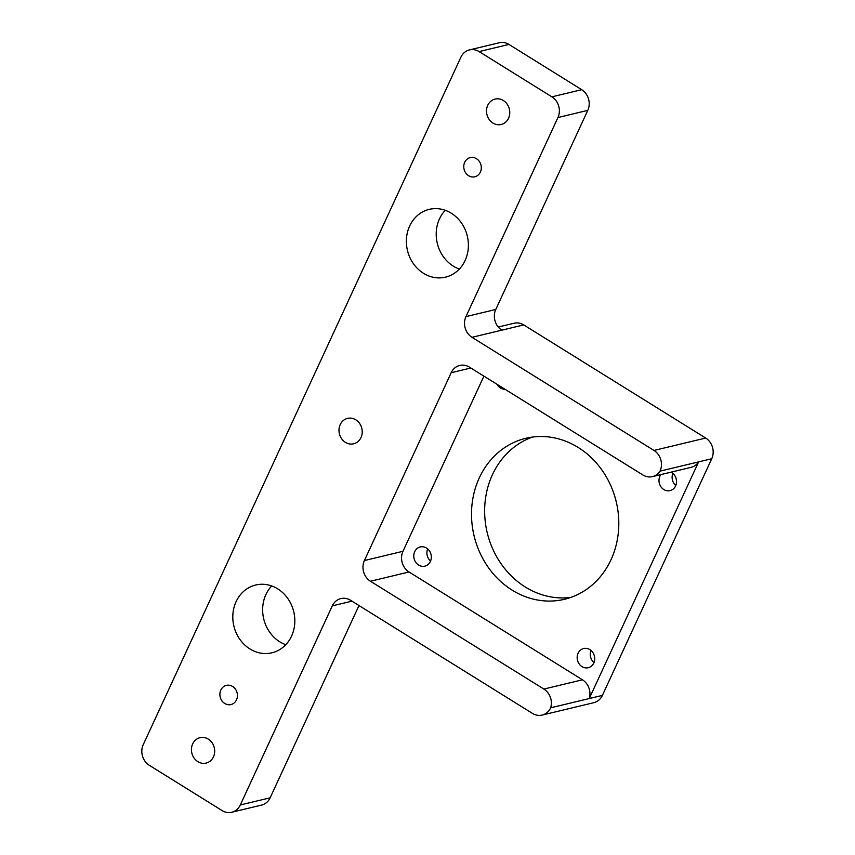 <?xml version="1.0" encoding="UTF-8"?>
<svg xmlns="http://www.w3.org/2000/svg" width="855" height="855" viewBox="0 0 855 855"><rect width="100%" height="100%" fill="white"/><g stroke="black" fill="none" stroke-linecap="round" stroke-linejoin="round"><path stroke-width="1.28" d="M224.737 703.473A9.865 8.71 -103.5 0 0 230.968 704.563A9.865 8.71 -103.5 0 0 237.134 692.935A9.865 8.71 -103.5 0 0 226.361 685.379A9.865 8.71 -103.5 0 0 219.927 693.448A9.865 8.71 -103.5 0 0 224.737 703.473M468.604 175.692A9.865 8.71 -103.5 0 0 474.835 176.782A9.865 8.71 -103.5 0 0 481.002 165.154A9.865 8.71 -103.5 0 0 470.229 157.598A9.865 8.71 -103.5 0 0 463.805 165.667A9.865 8.71 -103.5 0 0 468.604 175.692M483.909 376.147L402.983 551.293A15.251 13.466 -103.5 0 0 409.043 571.984L582.469 679.811L543.876 689.066A15.251 13.466 76.5 0 1 550.684 707.801A15.251 13.466 76.5 0 1 542.102 715.079A15.251 13.466 76.5 0 1 532.473 713.401L350.507 600.263A15.251 13.466 -103.5 0 0 340.878 598.586A15.251 13.466 -103.5 0 0 332.296 605.874L351.939 601.161M465.954 316.628A15.251 13.466 -103.5 0 0 472.003 337.319L501.842 330.158A15.251 13.466 76.5 0 1 495.782 309.467L465.954 316.628L557.941 117.53L587.78 110.37L495.782 309.467M501.842 330.158L523.72 324.911L705.685 438.049L653.979 450.446A15.251 13.466 76.5 0 1 660.028 471.137A15.251 13.466 76.5 0 1 652.451 476.62A15.251 13.466 76.5 0 1 642.821 474.942L469.384 367.116A15.251 13.466 -103.5 0 0 459.755 365.438A15.251 13.466 -103.5 0 0 451.184 372.727L470.827 368.013M402.983 551.293L364.401 560.549L451.184 372.727M364.401 560.549A15.251 13.466 -103.5 0 0 370.45 581.24L409.043 571.984M543.876 689.066L370.45 581.24M231.726 812.25L261.566 805.089A15.251 13.466 -103.5 0 0 270.137 797.811L240.308 804.961A15.251 13.466 76.5 0 1 231.726 812.25A15.251 13.466 76.5 0 1 222.097 810.572L149.315 765.311A15.251 13.466 76.5 0 1 143.255 744.63L460.898 57.189A15.251 13.466 76.5 0 1 469.47 49.911A15.251 13.466 76.5 0 1 479.099 51.589L551.892 96.839A15.251 13.466 76.5 0 1 557.941 117.53M240.308 804.961L332.296 605.874M653.979 450.446L472.003 337.319M503.339 100.505A13.071 11.543 -103.5 0 0 495.088 99.073A13.071 11.543 -103.5 0 0 486.912 114.474A13.071 11.543 -103.5 0 0 501.19 124.488A13.071 11.543 -103.5 0 0 509.708 113.801A13.071 11.543 -103.5 0 0 503.339 100.505M451.269 213.205A34.852 30.78 -103.5 0 0 429.253 209.357A34.852 30.78 -103.5 0 0 407.461 250.43A34.852 30.78 -103.5 0 0 445.519 277.148A34.852 30.78 -103.5 0 0 468.241 248.645A34.852 30.78 -103.5 0 0 451.269 213.205M208.267 739.105A13.071 11.543 -103.5 0 0 200.017 737.673A13.071 11.543 -103.5 0 0 191.841 753.073A13.071 11.543 -103.5 0 0 206.108 763.088A13.071 11.543 -103.5 0 0 214.637 752.4A13.071 11.543 -103.5 0 0 208.267 739.105M355.808 419.805A13.071 11.543 -103.5 0 0 347.547 418.373A13.071 11.543 -103.5 0 0 339.382 433.774A13.071 11.543 -103.5 0 0 353.649 443.788A13.071 11.543 -103.5 0 0 362.167 433.1A13.071 11.543 -103.5 0 0 355.808 419.805M277.704 588.849A34.852 30.78 -103.5 0 0 255.688 585.012A34.852 30.78 -103.5 0 0 233.885 626.084A34.852 30.78 -103.5 0 0 271.943 652.793A34.852 30.78 -103.5 0 0 294.676 624.289A34.852 30.78 -103.5 0 0 277.704 588.849M479.099 51.589L508.939 44.428A15.251 13.466 -103.5 0 0 499.299 42.75L469.47 49.911M508.939 44.428L581.721 89.69L551.892 96.839M660.028 471.137L698.62 461.882A15.251 13.466 76.5 0 1 691.032 467.364L652.451 476.62M582.469 679.811A15.251 13.466 76.5 0 1 589.266 698.535L698.62 461.882L711.745 458.729L602.39 695.393L550.684 707.801M587.78 110.37A15.251 13.466 -103.5 0 0 581.721 89.69M523.72 324.911A15.251 13.466 -103.5 0 0 514.09 323.233L498.251 327.027M711.745 458.729A15.251 13.466 -103.5 0 0 705.685 438.049M542.102 715.079L593.819 702.682A15.251 13.466 -103.5 0 0 602.39 695.393M532.494 437.065A82.785 73.092 -103.5 0 0 484.742 506.63A82.785 73.092 -103.5 0 0 525.312 587.022A82.785 73.092 -103.5 0 0 570.948 597.378M430.567 561.03A9.865 8.71 76.5 0 1 427.66 548.899M593.958 662.614A9.865 8.71 76.5 0 1 591.051 650.484M675.781 485.533A9.865 8.71 76.5 0 1 672.874 473.413M496.979 384.269A9.865 8.71 -103.5 0 0 505.016 389.271M426.485 548.034A9.865 8.71 -103.5 0 0 420.254 546.954A9.865 8.71 -103.5 0 0 414.087 558.572A9.865 8.71 -103.5 0 0 424.85 566.138A9.865 8.71 -103.5 0 0 431.283 558.069A9.865 8.71 -103.5 0 0 426.485 548.034M589.875 649.618A9.865 8.71 -103.5 0 0 583.644 648.539A9.865 8.71 -103.5 0 0 577.467 660.156A9.865 8.71 -103.5 0 0 588.24 667.723A9.865 8.71 -103.5 0 0 594.674 659.654A9.865 8.71 -103.5 0 0 589.875 649.618M578.14 447.422A82.785 73.092 -103.5 0 0 525.846 438.294A82.785 73.092 -103.5 0 0 474.087 535.85A82.785 73.092 -103.5 0 0 564.471 599.291A82.785 73.092 -103.5 0 0 618.443 531.586A82.785 73.092 -103.5 0 0 578.14 447.422M660.83 474.611A9.865 8.71 -103.5 0 0 660.466 486.025A9.865 8.71 -103.5 0 0 670.064 490.642A9.865 8.71 -103.5 0 0 676.497 482.573A9.865 8.71 -103.5 0 0 671.699 472.537A9.865 8.71 -103.5 0 0 671.036 472.163M271.687 585.942A34.852 30.78 -103.5 0 0 263.725 618.924A34.852 30.78 -103.5 0 0 285.784 644.702M445.252 210.298A34.852 30.78 -103.5 0 0 437.29 243.28A34.852 30.78 -103.5 0 0 459.349 269.058M358.982 605.532L270.137 797.811"/></g></svg>
